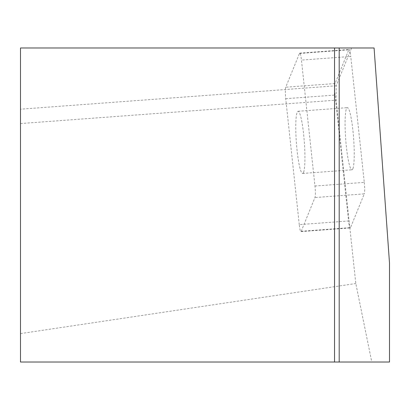 <?xml version="1.0" encoding="UTF-8"?>
<svg xmlns="http://www.w3.org/2000/svg" width="410" height="410" viewBox="0 0 410 410"><rect width="100%" height="100%" fill="white"/><g stroke="black" fill="none" stroke-linecap="round" stroke-linejoin="round"><path stroke-width="0.31" stroke-dasharray="2.05 1.54" d="M389.5 263.056L389.5 362.02L371.783 362.02L355.808 283.51L336.154 100.153L336.174 85.772L351.606 47.98L374.084 47.98M336.174 85.772L20.5 109.188L20.5 362.02L371.783 362.02M20.5 333.602L355.808 283.51M20.5 123.564L336.154 100.153M351.606 47.98L20.5 47.98L20.5 109.188M334.545 362.02L334.545 47.98M285.734 98.707L335.047 95.053L348.572 220.975L299.259 224.634A9.42 1.204 -94.2 0 0 300.945 231.599A9.42 1.204 -94.2 0 0 301.227 231.276L314.952 197.538A9.42 1.204 -94.2 0 0 314.967 186.027L301.442 60.101A9.42 1.204 -94.2 0 0 299.756 53.141A9.42 1.204 -94.2 0 0 299.479 53.459L285.749 87.202A9.42 1.204 -94.2 0 0 285.734 98.707L299.259 224.634M301.227 231.276L350.535 227.622L364.264 193.879L314.952 197.538M314.967 186.027L364.275 182.373L350.755 56.447L301.442 60.101M299.479 53.459L348.787 49.8L335.062 83.543L285.749 87.202M303.574 172.395A31.17 3.987 85.8 0 1 302.657 173.45A31.17 3.987 85.8 0 1 296.379 142.665A31.17 3.987 85.8 0 1 298.044 111.284A31.17 3.987 85.8 0 1 304.005 138.165A31.17 3.987 85.8 0 1 303.574 172.395M352.887 168.736A31.17 3.987 85.8 0 1 351.964 169.796A31.17 3.987 85.8 0 1 345.686 139.005A31.17 3.987 85.8 0 1 347.357 107.63A31.17 3.987 85.8 0 1 353.312 134.506A31.17 3.987 85.8 0 1 352.887 168.736M364.275 182.373A9.42 1.204 85.8 0 1 364.264 193.879M350.535 227.622A9.42 1.204 85.8 0 1 350.258 227.939A9.42 1.204 85.8 0 1 348.572 220.975M335.047 95.053A9.42 1.204 85.8 0 1 335.062 83.543M348.787 49.8A9.42 1.204 85.8 0 1 349.064 49.482A9.42 1.204 85.8 0 1 350.755 56.447M302.657 173.45L351.964 169.796M298.044 111.284L347.357 107.63M300.945 231.599L350.258 227.939M299.756 53.141L349.064 49.482"/><path stroke-width="0.61" d="M339.198 362.02L389.5 362.02L389.5 263.056L374.084 47.98L339.198 47.98L339.198 362.02L334.545 362.02L334.545 47.98L339.198 47.98M334.545 47.98L20.5 47.98L20.5 362.02L334.545 362.02"/></g></svg>
